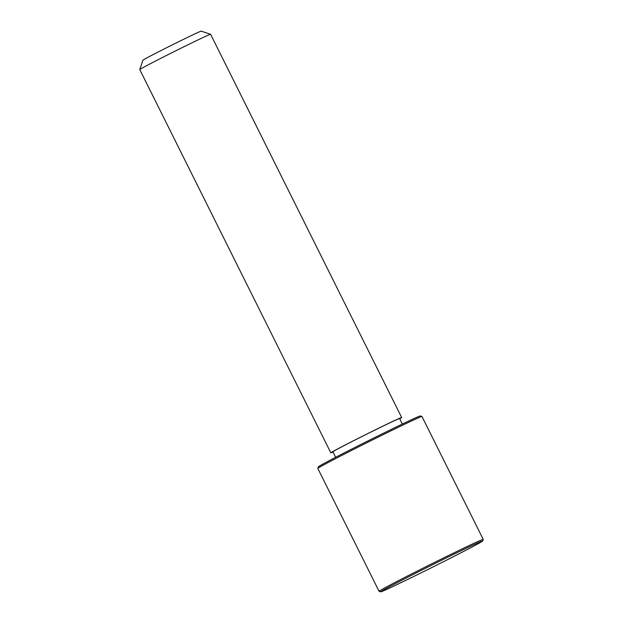 <?xml version="1.0" encoding="UTF-8"?>
<svg xmlns="http://www.w3.org/2000/svg" width="623" height="623" viewBox="0 0 623 623"><rect width="100%" height="100%" fill="white"/><g stroke="black" fill="none" stroke-linecap="round" stroke-linejoin="round"><path stroke-width="0.93" d="M402.326 424.061L399.584 418.555A37.24 0.716 153.5 0 0 371.986 431.529A37.24 0.716 153.5 0 0 332.923 451.792L335.665 457.298M399.693 418.788A39.568 0.763 153.5 0 0 401.664 417.519A39.568 0.763 153.5 0 0 372.344 431.303A39.568 0.763 153.5 0 0 330.836 452.835A39.568 0.763 153.5 0 0 333.032 452.025M401.664 417.519L210.597 34.288A39.568 0.763 153.5 0 0 210.582 34.281A39.568 0.763 153.5 0 0 181.27 48.072A39.568 0.763 153.5 0 0 139.77 69.589A39.568 0.763 153.5 0 0 139.77 69.605L330.836 452.835M210.582 34.281L201.221 31.15A32.591 0.623 153.5 0 0 177.08 42.512A32.591 0.623 153.5 0 0 142.901 60.229L139.77 69.589M482.708 540.966L483.23 539.409A58.196 1.114 153.5 0 0 483.23 539.386L421.966 416.499A58.196 1.114 153.5 0 0 421.942 416.483L420.385 415.962A57.028 1.098 153.5 0 0 378.145 435.843A57.028 1.098 153.5 0 0 318.33 466.845L317.808 468.41A58.196 1.114 153.5 0 0 317.808 468.434L379.072 591.313A58.196 1.114 153.5 0 0 379.096 591.328L380.653 591.85A57.028 1.098 153.5 0 0 422.892 571.969A57.028 1.098 153.5 0 0 482.708 540.966A57.028 1.098 153.5 0 0 440.453 560.809A57.028 1.098 153.5 0 0 380.653 591.85M421.942 416.483A58.196 1.114 153.5 0 0 378.846 436.77A58.196 1.114 153.5 0 0 317.808 468.41M483.23 539.386A58.196 1.114 153.5 0 0 440.111 559.656A58.196 1.114 153.5 0 0 379.072 591.313"/></g></svg>
